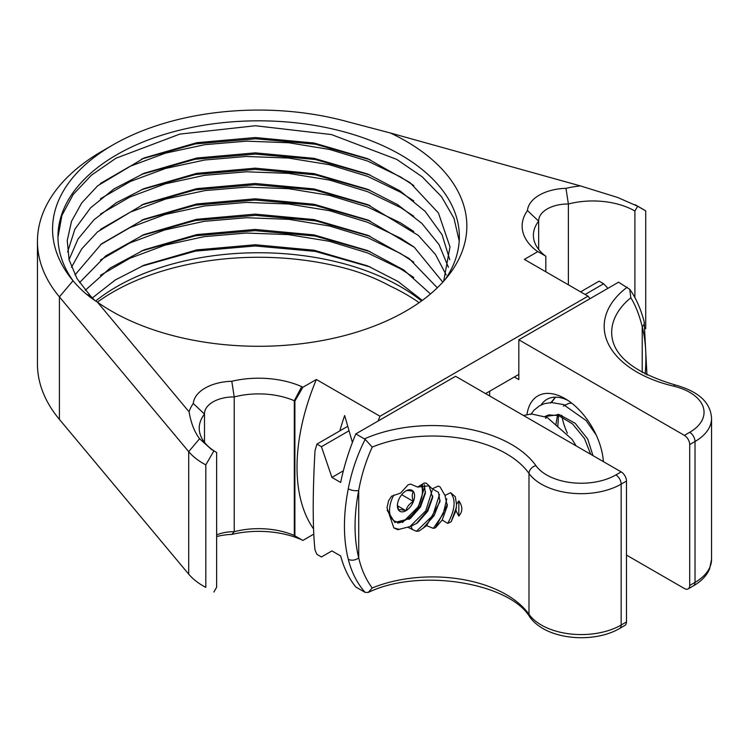 <?xml version="1.0" encoding="UTF-8"?>
<svg xmlns="http://www.w3.org/2000/svg" width="749" height="749" viewBox="0 0 749 749"><rect width="100%" height="100%" fill="white"/><g stroke="black" fill="none" stroke-linecap="round" stroke-linejoin="round"><path stroke-width="1.12" d="M365.166 439.363L372.206 447.087C365.802 461.253 361.308 475.69 358.724 490.398A7.499 3.127 11.1 0 1 348.276 488.788C351.59 471.477 357.217 455.008 365.166 439.363L355.831 433.886A174.433 100.712 -60 0 0 340.673 482.459L331.919 477.403L321.433 446.704L316.93 444.101A174.433 100.712 -60 0 0 315.001 450.832C313.822 471.692 313.222 490.81 313.213 508.187C313.222 525.433 313.822 539.327 315.001 549.85A174.433 100.712 -60 0 0 316.93 554.363L321.433 556.966L331.919 550.918L340.673 555.973A174.433 100.712 -60 0 0 355.831 587.029L365.166 592.393L368.255 592.431L372.206 587.984C365.802 579.305 361.308 569.249 358.724 557.818A7.499 5.271 165.8 0 1 348.276 559.231C351.59 572.376 357.217 583.434 365.166 592.393M626.473 481.073L626.473 621.97A7.499 4.335 60 0 1 624.919 625.406L619.61 628.467A7.499 4.335 -120 0 0 621.164 625.031L621.164 484.135L626.473 481.073A7.499 4.335 60 0 0 621.164 471.889L455.589 376.288L355.831 433.886M458.884 500.884C462.835 506.586 462.798 511.661 458.781 516.098L458.884 500.884L456.534 504.311L455.298 496.69L450.533 492.702L444.99 495.445L440.019 486.859L438.165 486.129L432.21 488.835L426.331 483.208L424.224 482.993L417.633 487.065L410.574 484.088L408.093 484.809L400.575 493.095L391.587 496.184L388.609 500.706L387.008 507.775L393.843 527.895L399.376 529.44M407.681 527.156L411.051 526.322L412.437 529.534L407.681 527.156L397.822 529.665L393.843 527.895M412.437 529.534L416.416 531.303L432.8 515.499L439.494 494.602M447.415 504.442L435.497 527.783L433.315 528.373L426.612 525.62L419.047 531.05L416.416 531.303M435.497 527.783L442.182 520.031L447.743 523.401C455.139 509.76 456.066 499.527 450.533 492.702M456.487 507.12L451.16 521.725L447.743 523.401M451.16 521.725L455.982 510.678L458.781 516.098M347.527 426.434L316.93 444.101M348.809 430.9L321.433 446.704M343.36 470.803L331.919 477.403M409.825 526.716L425.732 510.874L432.192 490.389M432.8 496.007L427.089 510.958L416.332 523.645M440.103 500.229L434.158 515.574L422.96 528.401M433.315 528.373L443.193 513.954L446.807 498.825M425.488 491.784L419.777 506.736L409.02 519.422M402.513 522.493L418.429 506.652L424.88 486.167M387.167 510.294L394.798 522.456L410.312 518.514L420.479 506.979L425.366 493.273L424.28 484.64M411.051 526.322L417.577 522.765L427.773 511.23L432.669 497.505L429.083 485.848L417.633 487.065M426.612 525.62L439.981 501.727L438.502 492.355L432.21 488.835M442.182 520.031L447.293 505.978L444.99 495.445M455.982 510.678L456.534 504.311M204.496 442.35L204.496 414.094A59.461 34.332 180 0 0 199.225 428.222A59.461 34.332 180 0 0 216.639 452.49L211.349 449.353L199.59 438.727C194.497 432.042 190.995 423.073 189.076 411.838L97.417 302.128A208.194 120.205 180 0 0 111.442 311.078A208.194 120.205 180 0 0 448.717 275.155A208.194 120.205 180 0 0 405.874 141.093A208.194 120.205 180 0 0 390.369 132.994L580.4 185.911L617.532 197.427L637.652 206.247L634.899 211.012L634.899 297.634M545.834 271.793L545.834 256.195L536.743 250.943A70.715 40.821 180 0 1 527.455 210.572A40.512 23.388 180 0 1 565.963 188.336A70.715 40.821 180 0 1 580.4 185.911M537.876 251.598L524.366 259.397L588.031 296.155L380.024 416.247L316.359 379.49L302.849 387.289L301.716 386.634A70.715 40.821 180 0 0 231.797 381.269A40.512 23.388 180 0 0 193.279 403.505A70.715 40.821 180 0 0 189.076 411.838M390.369 132.994L348.191 121.89A206.097 118.988 0 0 0 112.921 144.922A206.097 118.988 0 0 0 70.518 277.636A206.097 118.988 0 0 0 73.028 280.753C80.152 289.254 88.279 296.379 97.417 302.128A206.097 118.988 180 0 1 348.191 269.088C362.937 273.207 376.99 278.89 390.369 286.137A208.194 120.205 0 0 1 405.874 294.235A208.194 120.205 0 0 1 419.14 302.662M112.921 144.922L102.239 151.092A221.208 127.714 0 0 0 37.45 241.403A221.208 127.714 0 0 0 59.414 296.885L188.701 451.628A75.012 43.302 0 0 0 203.222 463.434A75.012 43.302 0 0 0 205.816 464.867L213.886 450.907M313.794 534.121L302.849 540.441L294.301 535.507A59.461 34.332 0 0 0 234.212 531.706L234.212 396.933A29.258 16.89 180 0 0 204.486 413.822A29.258 16.89 180 0 0 204.496 414.094L193.279 403.505M216.639 534.889A29.258 16.89 0 0 1 234.212 531.706L231.797 534.421A70.715 40.821 0 0 1 301.716 539.786L294.301 535.507L294.301 400.734A59.461 34.332 180 0 0 234.212 396.933L231.797 381.269M302.849 387.289L294.891 401.071L294.301 400.734L301.716 386.634M313.569 528.934A174.433 100.712 -60 0 1 316.359 379.49M294.891 535.844L294.891 401.071M352.414 442.444L344.662 415.526A174.433 100.712 120 0 0 339.831 430.872M380.024 416.247A174.433 100.712 120 0 0 378.058 421.05M518.823 374.397L485.567 393.599M589.987 298.701A174.433 100.712 120 0 0 588.031 296.155M538.662 249.417L538.662 221.161A29.258 16.89 180 0 1 538.662 220.889A29.258 16.89 180 0 1 568.388 204A59.461 34.332 180 0 1 634.899 211.012M545.244 255.858A59.461 34.332 180 0 1 533.391 235.289A59.461 34.332 180 0 1 538.662 221.161L527.455 210.572M568.388 284.817L568.388 204L565.963 188.336M637.652 206.247L645.722 210.89L645.722 328.755M645.722 210.89A75.012 43.302 0 0 0 643.241 209.392L635.105 204.702M203.222 585.952L205.816 587.385A75.012 43.302 180 0 1 203.222 585.952A75.012 43.302 180 0 1 188.701 574.146L59.414 419.403A221.208 127.714 180 0 1 37.45 363.92L37.45 241.403M205.816 587.385L205.816 464.867M213.886 592.028L216.639 587.263L216.639 452.49M231.797 534.421A40.512 23.388 0 0 0 216.639 536.584M421.556 300.939A200.695 115.87 0 0 0 400.565 286.689A200.695 115.87 0 0 0 95.675 301.004M141.439 250.981L195.414 235.804L255.109 230.655L315.142 236.057L370.175 251.645M141.524 266.26L195.517 251.102L255.269 245.972L315.329 251.411L370.221 266.99M74.975 274.949L101.499 243.856L144.108 219.223L196.687 203.971L255.231 198.803L314.103 204.28L367.637 219.953L414.319 247.292L442.809 282.158M79.544 282.607L105.684 255.924L144.061 234.559L196.622 219.298L255.147 214.12L314.018 219.579L367.553 235.233L409.094 258.489L437.313 287.803M85.292 290.266L110.272 267.964L144.136 249.838L196.669 234.606L255.175 229.428L314.009 234.896L367.525 250.531L403.692 269.912L430.516 293.936M92.333 297.952L115.252 279.986L144.22 265.118L196.79 249.894L255.297 244.745L314.14 250.232L367.637 265.895L398.019 281.484L422.305 300.396M141.505 220.318L195.47 205.17L255.24 200.03L315.329 205.469L370.24 221.049M141.458 235.654L195.349 220.496L255.475 215.347L315.451 220.805L370.278 236.384M459.212 241.038L454.016 218.362L441.507 196.669L422.164 176.773L396.698 159.378L331.433 134.558L255.381 125.748L179.816 134.099L115.936 158.245L91.444 175.163L73.205 194.468L61.905 215.44L57.963 237.255M73.084 280.819A200.695 115.87 180 0 1 57.963 236.693A200.695 115.87 180 0 1 181.857 129.643A200.695 115.87 180 0 1 400.565 154.762A200.695 115.87 180 0 1 459.352 236.693A200.695 115.87 180 0 1 445.103 279.574M413.766 185.574L400.565 176.933L367.722 161.082L329.897 149.519L288.871 142.769L246.543 141.149L204.823 144.669L165.492 153.142L130.129 166.269L100.506 183.402M413.785 200.91L400.565 192.25L367.506 176.315L329.223 164.677L288.29 158.03L246.168 156.475L204.627 160.014L165.445 168.478L130.27 181.52L100.488 198.728M413.766 216.208L400.565 207.567L367.722 191.716L329.757 180.116L288.655 173.375L246.393 171.783L204.664 175.322L165.286 183.833L129.998 196.959L100.497 214.045M413.785 231.535L400.565 222.884L367.544 206.967L329.41 195.349L288.618 188.692L246.487 187.091L204.936 190.592L165.707 199.028L130.373 212.098L100.488 229.363M413.766 246.833L400.565 238.191L367.712 222.341L329.626 210.712L288.477 203.99L246.29 202.408L204.505 205.975L165.117 214.514L129.895 227.64L100.478 244.689M413.776 262.159L400.565 253.508L367.581 237.611L329.616 226.02L288.899 219.345L246.393 217.725L204.093 221.348L164.761 229.934L129.755 243.013L100.469 260.006M413.766 277.467L400.565 268.825L367.665 252.956L329.429 241.29L288.262 234.596L246.159 233.042L204.29 236.637L164.911 245.204L129.811 258.302L100.469 275.323M86.519 294.226L90.769 296.323L77.035 278.647L69.105 259.837L67.241 240.532L71.501 221.348L81.744 202.913L97.642 185.827L144.22 157.917L196.781 142.694L255.287 137.544L314.121 143.022L367.619 158.685L410.096 182.672L438.437 212.988L449.99 246.852L443.68 281.193M67.607 251.982L74.891 229.166L90.62 207.791L114.082 188.851L144.183 173.244L196.762 158.02L255.297 152.862L314.159 158.348L367.684 174.021L399.985 190.855L425.198 211.424L442.069 234.737L449.746 259.641M69.058 259.641L78.027 239.006L93.971 219.794L116.282 202.764L144.098 188.598L196.669 173.347L255.212 168.169L314.093 173.646L367.628 189.319L397.728 204.73L421.865 223.399L439.008 244.548L448.426 267.29M71.492 267.29L81.716 248.883L97.585 231.825L144.061 203.925L196.613 188.673L255.147 183.486L314.009 188.945L367.544 204.599L418.298 235.401L435.441 254.407L446.189 274.949M141.533 159.05L195.377 143.92L255.709 138.771L315.535 144.248L370.24 159.79M141.421 174.414L195.096 159.284L255.428 154.088L315.273 159.509L370.249 175.107M141.477 189.703L195.461 174.536L255.259 169.396L315.348 174.845L370.221 190.415M141.449 205.029L195.246 189.89L255.053 184.713L314.889 190.068L370.231 205.732M94.861 300.461L90.769 296.323M551.461 402.531L555.58 397.167M545.16 428.007L551.33 431.564M590.718 454.306L584.473 438.521L572.564 423.943L558.67 415.601L548.839 414.89L545 416.51L559.288 414.6L575.176 423.288L587.675 438.97L592.965 455.607M555.824 425.142L557.649 414.281M563.407 406.061L568.603 403.468L571.627 403.084M514.32 377L518.823 379.603L518.823 339.784L618.58 282.186L629.722 289.301L630.845 297.765C635.592 305.489 639.384 315.142 642.221 326.723A7.499 5.271 -14.2 0 0 644.187 321.817L646.958 375.043M626.473 555.075L684.399 588.527A7.499 4.335 -120 0 0 688.153 588.892A7.499 4.335 -120 0 0 689.707 585.465L689.707 444.569A7.499 4.335 -120 0 0 684.399 435.375L518.823 339.784M489.649 395.959L489.649 391.24M527.006 414.478A54.396 31.402 60 0 1 565.036 398.627L565.036 398.627A54.396 31.402 60 0 1 603.376 461.618M580.597 291.867L599.134 281.165L603.638 283.768L607.926 288.346M585.109 294.469L603.638 283.768M541.181 404.919A46.887 27.076 60 0 1 546.901 399.367A46.887 27.076 60 0 1 567.789 400.322M561.759 415.302A46.887 27.076 -120 0 0 567.396 433.222M393.852 495.005A23.247 13.416 120 0 0 389.555 510.294A23.247 13.416 120 0 0 405.986 519.778A23.247 13.416 120 0 0 422.427 491.307L422.427 489.621A25.316 14.615 120 0 0 421.93 485.071M397.494 523.017A25.316 14.615 120 0 0 404.526 520.621L405.986 519.778M422.427 491.503A27.385 15.813 120 0 0 422.436 484.931M422.427 491.307A23.247 13.416 120 0 0 421.378 485.24M401.698 494.696L413.411 501.465C409.45 503.674 406.969 506.755 405.986 510.706C402.007 509.62 399.535 509.395 398.562 510.041A12.124 7.003 120 0 1 397.41 505.753A12.124 7.003 120 0 1 398.562 500.135A12.124 7.003 -60 0 1 405.986 490.895A12.124 7.003 -60 0 1 413.411 491.559A12.124 7.003 -60 0 1 413.411 501.465A12.124 7.003 -60 0 1 405.986 510.706A12.124 7.003 -60 0 1 398.562 510.041L397.41 504.423M405.986 490.895C406.969 490.258 409.441 490.473 413.411 491.559C411.875 493.975 411.875 497.27 413.411 501.465M405.986 510.706L397.504 505.8M626.473 621.97L621.164 625.031A56.465 32.6 180 0 1 528.991 614.33A104.289 60.21 0 0 0 372.206 587.984M372.206 447.087A104.289 60.21 180 0 1 528.991 473.434A56.465 32.6 0 0 0 621.164 484.135A7.499 4.335 -120 0 0 615.865 474.95A48.957 28.265 0 0 1 535.928 465.663A7.499 5.674 144.7 0 0 528.991 473.434L528.991 614.33A7.499 5.674 -35.3 0 0 529.805 617.026C509.9 583.274 420.095 567.405 368.255 592.431M358.724 490.398L358.724 557.818A166.933 96.378 120 0 1 358.724 490.398M348.276 488.788A174.433 100.712 120 0 0 344.446 526.219A174.433 100.712 120 0 0 348.276 559.231M364.473 438.877A111.788 64.545 180 0 1 535.928 465.663M621.164 471.889L615.865 474.95M73.028 280.753L59.414 296.885L59.414 419.403M188.701 574.146L188.701 451.628L199.59 438.727M684.399 435.375L689.707 432.313A48.957 28.265 0 0 0 673.632 386.166A111.788 64.545 180 0 1 627.222 287.176M689.707 444.569L695.016 441.507L695.016 582.394L689.707 585.465M689.707 432.313A7.499 4.335 60 0 1 695.016 441.507A56.465 32.6 0 0 0 711.55 418.457L711.55 559.353A56.465 32.6 180 0 1 695.016 582.394A7.499 4.335 60 0 1 693.462 585.83C701.429 581.149 706.803 575.513 709.584 568.922L711.55 559.353M673.632 386.166A7.499 2.322 -76.7 0 1 675.355 384.995C633.148 372.45 611.914 354.97 611.671 332.556A104.289 60.21 180 0 1 630.845 297.765M642.221 372.581L642.221 326.723A166.933 96.378 120 0 1 645.132 374.126M387.093 507.12L387.018 507.775M619.61 628.467C594.144 643.578 546.62 640.442 529.805 617.026M143.059 265.605L144.229 265.118M144.117 219.223L142.385 219.944M367.637 219.953L369.369 220.674M144.061 234.559L142.872 235.055M367.553 235.233L369.304 235.963M142.469 173.965L144.192 173.253M368.967 174.564L367.675 174.03M142.422 189.3L144.098 188.608M369.407 190.059L367.619 189.319M143.04 204.355L144.061 203.934M369.21 205.292L367.534 204.599M144.22 157.917L143.162 158.357M557.78 426.799L558.614 414.45M564.793 405.078L565.336 404.741M603.17 461.496L603.207 459.652M596.185 434.963L586.055 420.498L563.314 404.526L551.386 402.531L544.364 403.674L539.542 405.78L534.103 410.096L530.769 414.478M576.103 445.87L572.133 439.391L547.163 417.436L531.481 413.963L523.457 415.48M555.44 397.167L550.562 403.046M546.105 415.864L545.796 418.532M688.153 588.892L693.462 585.83M629.722 289.311C635.892 297.849 640.713 308.682 644.187 321.817M711.55 418.457C710.726 402.606 698.667 391.455 675.355 384.995"/></g></svg>
